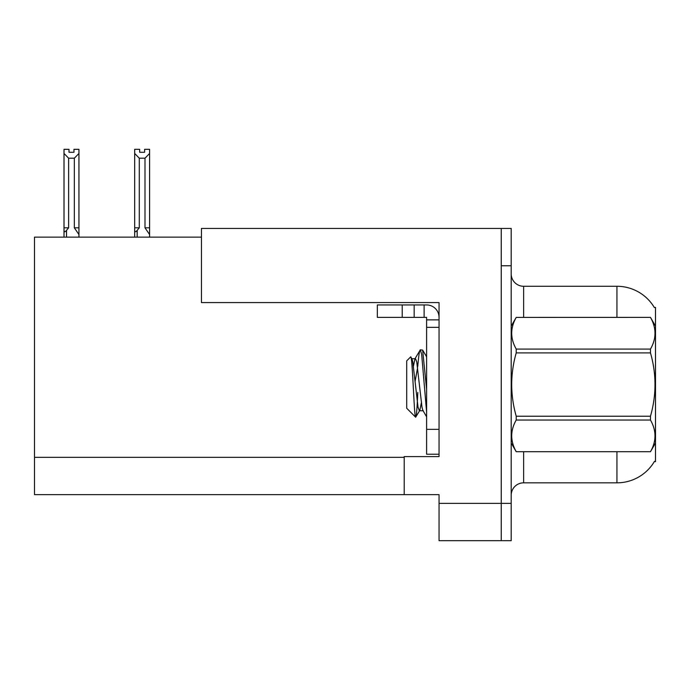 <?xml version="1.0" encoding="UTF-8"?>
<svg xmlns="http://www.w3.org/2000/svg" width="690" height="690" viewBox="0 0 690 690"><rect width="100%" height="100%" fill="white"/><g stroke="black" fill="none" stroke-linecap="round" stroke-linejoin="round"><path stroke-width="1.03" d="M201.446 237.144L34.5 237.144L34.5 494.652L404.211 494.652L404.211 456.59L439.047 456.59L439.047 429.344L426.601 429.344L426.601 454.218L439.047 454.218L439.047 302.582L201.446 302.582L201.446 228.442L501.242 228.442L501.242 540.684L439.047 540.684L439.047 503.364L501.242 503.364L501.242 540.684L511.195 540.684L511.195 503.364L501.242 503.364L501.242 265.762L511.195 265.762L511.195 503.364M404.211 494.652L439.047 494.652L439.047 503.364M654.275 307.43L655.5 307.43L655.5 461.688L654.5 461.317A43.539 43.539 0 0 1 616.938 482.836L523.641 482.836A12.437 12.437 0 0 0 511.195 495.273M616.938 317.383L616.938 286.281A43.539 43.539 0 0 1 654.37 307.585A43.539 43.539 0 0 0 616.938 286.281L523.641 286.281A12.437 12.437 0 0 1 511.195 273.844A12.437 12.437 0 0 0 523.641 286.281L523.641 317.383M501.242 228.442L511.195 228.442L511.195 265.762M139.656 149.325L139.656 152.274L144.624 152.274L139.656 152.274M149.601 237.144L149.601 234.557L144.995 227.812L144.995 158.2L139.285 158.2L139.285 227.812L137.163 230.374C135.602 232.297 134.774 232.176 134.679 230.003L134.679 237.144M149.601 149.325L149.601 153.456L144.995 158.2M144.995 227.812L149.601 227.812L149.601 234.557L149.601 153.456M139.285 227.812L134.679 227.812L134.679 230.003L134.679 149.316L139.656 149.316M139.285 158.2L134.679 153.456M144.624 152.274L144.624 149.316L149.601 149.316M73.968 149.325L78.945 149.325L78.945 153.456L74.339 158.2L68.621 158.2L68.621 227.812L64.015 227.812L64.015 237.144M73.968 152.274L68.991 152.274L73.968 152.274L73.968 149.316M68.621 158.2L64.015 153.456L64.015 149.325L68.991 149.325L68.991 152.274M68.621 227.812L66.507 230.374C64.938 232.297 64.11 232.176 64.015 230.003L64.015 227.812L64.015 230.003M64.015 153.456L64.015 227.812L64.015 153.456M78.945 153.456L78.945 227.812L74.339 227.812L74.339 158.2M78.945 227.812L78.945 234.557L74.339 227.812M78.945 234.557L78.945 237.144M402.218 317.383L402.218 304.946L377.344 304.946L377.344 317.383L426.601 317.383L426.601 319.875L439.047 319.875M402.218 304.946L426.601 304.946A12.437 12.437 0 0 1 439.047 317.391M426.601 454.218L439.047 454.218M424.117 317.383L424.117 304.946M439.047 327.336L426.601 327.336L426.601 319.875M426.601 429.344L426.601 327.336M414.164 317.383L414.164 304.946M655.5 326.094L650.472 317.383L516.224 317.417L650.472 317.383C656.492 328.017 656.492 338.574 650.472 349.08L650.472 352.892L516.224 352.892C510.203 373.954 510.203 395.06 516.224 416.225L516.224 420.038C510.203 430.543 510.203 441.1 516.224 451.7L650.472 451.7C656.492 441.186 656.492 430.629 650.472 420.038L516.224 420.038M516.224 416.225L650.472 416.225C656.5 395.06 656.5 373.954 650.472 352.892M650.472 416.225L650.472 420.038M655.5 443.023L650.472 451.734M511.195 443.023L516.224 451.734M511.195 326.094L516.224 317.417C510.203 327.931 510.203 338.488 516.224 349.08L516.224 352.892M426.601 411.913L421.668 354.462L420.357 349.804L422.634 350.097L426.601 389.307M417.778 366.39C418.64 355.704 419.503 350.175 420.357 349.804L414.975 358.731L413.439 366.2M423.315 410.766L419.365 410.766L418.054 407.255L412.784 361.862L411.913 358.731L410.645 356.92L406.703 360.861L406.703 408.256L415.647 417.209L419.813 410.386L421.34 402.917M410.645 356.92C412.465 354.091 414.104 418.278 415.647 417.209C416.381 416.829 417.096 408.575 417.795 392.446M417.588 367.675L415.121 381.303M516.224 451.7L650.472 451.7M516.224 349.08L650.472 349.08M411.913 358.731L414.975 358.731M426.601 416.777L422.875 410.386L422.004 407.255L416.734 361.862L415.415 358.352M34.5 457.332L404.211 457.332M523.641 451.734L523.641 482.836M616.938 482.836L616.938 451.734M511.445 325.671A12.437 2.156 0 0 1 511.195 325.24M137.163 230.374L137.163 237.144M66.507 230.374L66.507 237.144M426.601 356.834L422.66 350.08"/></g></svg>
